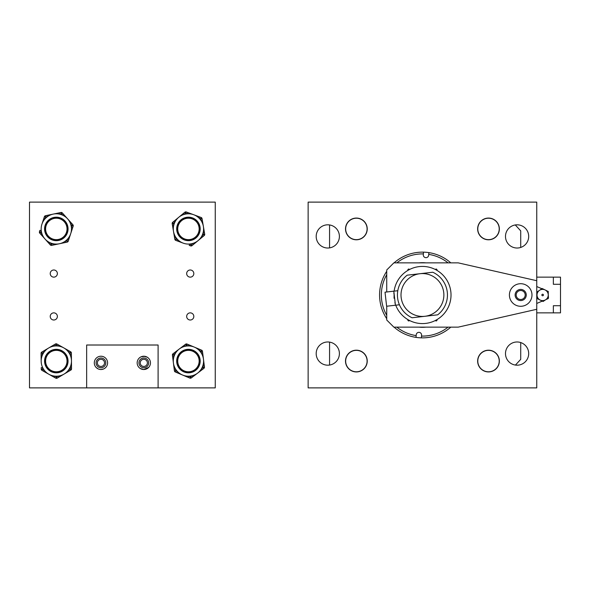 <?xml version="1.0" encoding="UTF-8"?>
<svg xmlns="http://www.w3.org/2000/svg" width="590" height="590" viewBox="0 0 590 590"><rect width="100%" height="100%" fill="white"/><g stroke="black" fill="none" stroke-linecap="round" stroke-linejoin="round"><path stroke-width="0.89" d="M505.49 236.413A11.601 11.601 0 0 0 517.091 248.021A11.601 11.601 0 0 0 528.692 236.413A11.601 11.601 0 0 0 517.091 224.812A11.601 11.601 0 0 0 505.49 236.413M505.49 353.587A11.601 11.601 0 0 0 517.091 365.188A11.601 11.601 0 0 0 528.692 353.587A11.601 11.601 0 0 0 517.091 341.979A11.601 11.601 0 0 0 505.49 353.587M345.519 228.927A10.856 10.856 0 0 0 356.382 239.791A10.856 10.856 0 0 0 367.238 228.927A10.856 10.856 0 0 0 356.382 218.071A10.856 10.856 0 0 0 345.519 228.927M316.188 236.413A11.601 11.601 0 0 0 327.789 248.021A11.601 11.601 0 0 0 339.398 236.413A11.601 11.601 0 0 0 327.789 224.812A11.601 11.601 0 0 0 316.188 236.413M345.519 361.073A10.856 10.856 0 0 0 356.382 371.929A10.856 10.856 0 0 0 367.238 361.073A10.856 10.856 0 0 0 356.382 350.209A10.856 10.856 0 0 0 351.751 370.896A10.856 10.856 0 0 0 366.206 365.697M316.188 353.587A11.601 11.601 0 0 0 327.789 365.188A11.601 11.601 0 0 0 339.398 353.587A11.601 11.601 0 0 0 327.789 341.979A11.601 11.601 0 0 0 316.188 353.587M477.642 361.073A10.856 10.856 0 0 0 488.505 371.929A10.856 10.856 0 0 0 499.361 361.073A10.856 10.856 0 0 0 488.505 350.209A10.856 10.856 0 0 0 479.552 367.216A10.856 10.856 0 0 0 487.148 371.848L488.542 371.848A10.716 10.716 0 0 0 499.258 361.132L499.258 359.553A10.856 10.856 0 0 0 497.459 354.929M477.642 228.927A10.856 10.856 0 0 0 488.505 239.791A10.856 10.856 0 0 0 499.361 228.927A10.856 10.856 0 0 0 488.505 218.071A10.856 10.856 0 0 0 477.642 228.927A10.856 10.856 0 0 1 486.75 218.212L488.542 218.212A10.716 10.716 0 0 1 499.258 228.927A10.716 10.716 0 0 0 488.542 218.212M536.753 280.715L536.753 387.881L308.135 387.881L308.135 202.119L536.753 202.119L536.753 280.715L458.165 262.852L393.862 262.852L386.723 269.991L386.723 291.991M425.774 327.148A32.325 32.325 0 0 1 419.106 327.148M448.039 327.148A41.093 41.093 0 0 1 421.503 336.086L421.577 335.26A2.685 2.685 0 0 0 419.143 332.347A2.685 2.685 0 0 0 416.23 334.788L416.156 335.614A41.093 41.093 0 0 1 396.849 327.148M386.723 315.318A41.093 41.093 0 0 1 386.723 274.682M416.156 335.614L416.002 337.377A42.864 42.864 0 0 1 394.091 327.148M386.723 318.696A42.864 42.864 0 0 1 386.723 271.304M394.091 262.852A42.864 42.864 0 0 1 450.797 262.852M450.797 327.148A42.864 42.864 0 0 1 416.002 337.377L416.061 336.647M396.849 262.852A41.093 41.093 0 0 1 423.377 253.914L423.303 254.74A2.685 2.685 0 0 0 425.744 257.653A2.685 2.685 0 0 0 428.657 255.212L428.731 254.386A41.093 41.093 0 0 1 448.039 262.852M421.503 336.086L421.415 337.119M428.731 254.386L428.886 252.623M419.106 262.852A32.325 32.325 0 0 1 425.774 262.852M423.377 253.914L423.531 252.144M436.275 269.991L435.391 269.527A0.856 0.856 0 0 1 436.556 269.173A0.856 0.856 0 0 1 436.895 270.345A28.578 28.578 0 0 1 436.895 319.655A0.856 0.856 0 0 1 436.15 320.931A0.856 0.856 0 0 1 435.391 320.473L436.275 320.009A28.578 28.578 0 0 0 436.275 269.991M407.992 270.345A0.856 0.856 0 0 1 408.324 269.173A0.856 0.856 0 0 1 409.497 269.527L408.604 269.991M407.992 319.655A0.856 0.856 0 0 0 408.737 320.931A0.856 0.856 0 0 0 409.497 320.473L408.604 320.009M57.37 273.568A3.57 3.57 0 0 1 53.801 277.138A3.57 3.57 0 0 1 50.224 273.568A3.57 3.57 0 0 1 53.801 269.991A3.57 3.57 0 0 1 57.37 273.568M57.37 316.432A3.57 3.57 0 0 1 53.801 320.009A3.57 3.57 0 0 1 50.224 316.432A3.57 3.57 0 0 1 53.801 312.862A3.57 3.57 0 0 1 57.37 316.432M104.519 362.872A3.57 3.57 0 0 1 100.942 366.442A3.57 3.57 0 0 1 97.372 362.872A3.57 3.57 0 0 1 100.942 359.303A3.57 3.57 0 0 1 104.519 362.872M147.382 362.872A3.57 3.57 0 0 1 143.812 366.442A3.57 3.57 0 0 1 140.236 362.872A3.57 3.57 0 0 1 143.812 359.303A3.57 3.57 0 0 1 147.382 362.872M193.822 316.432A3.57 3.57 0 0 1 190.245 320.009A3.57 3.57 0 0 1 186.676 316.432A3.57 3.57 0 0 1 190.245 312.862A3.57 3.57 0 0 1 193.822 316.432M193.822 273.568A3.57 3.57 0 0 1 190.245 277.138A3.57 3.57 0 0 1 186.676 273.568A3.57 3.57 0 0 1 190.245 269.991A3.57 3.57 0 0 1 193.822 273.568M86.656 387.881L29.5 387.881L29.5 202.119L215.254 202.119L215.254 387.881L158.098 387.881L158.098 345.01L86.656 345.01L86.656 387.881L158.098 387.881M43.122 353.631A15.148 15.148 0 0 0 48.874 374.259A15.148 15.148 0 0 0 69.509 368.514A15.148 15.148 0 0 0 63.757 347.879A15.148 15.148 0 0 0 43.122 353.631M66.545 366.84A11.748 11.748 0 0 0 62.083 350.844A11.748 11.748 0 0 0 46.086 355.298A11.748 11.748 0 0 0 50.541 371.302A11.748 11.748 0 0 0 66.545 366.84M65.77 366.405A10.856 10.856 0 0 0 61.648 351.611A10.856 10.856 0 0 0 46.853 355.733A10.856 10.856 0 0 0 50.976 370.527A10.856 10.856 0 0 0 65.77 366.405M41.167 361.22L41.086 353.299A1.431 1.431 0 0 1 41.794 352.06L55.431 344A1.431 1.431 0 0 1 56.861 343.985L69.347 351.035L58.159 344.722L57.459 345.969L56.153 345.231L54.87 345.991L54.14 344.767M41.248 369.141L41.234 367.644L42.664 367.629L42.679 369.126L43.985 369.864L43.277 371.11L41.979 370.373A1.431 1.431 0 0 1 41.248 369.141A1.431 1.431 0 0 0 41.979 370.373L42.679 369.126L41.248 369.141M71.397 354.494L69.967 354.509L69.952 353.012L68.647 352.282L69.347 351.035L70.653 351.773A1.431 1.431 0 0 1 71.383 352.997L71.538 368.839A1.431 1.431 0 0 1 70.837 370.085L57.201 378.138A1.431 1.431 0 0 1 55.77 378.153L43.277 371.11M71.523 367.341L70.092 367.356L70.107 368.853L70.837 370.085A1.431 1.431 0 0 0 71.538 368.839L70.107 368.853L68.823 369.613L69.546 370.844M58.491 377.379L57.761 376.147L56.47 376.907L55.165 376.177L54.464 377.416M41.108 354.804L42.532 354.789L42.517 353.292L43.808 352.525L43.085 351.293M200.504 351.913A15.148 15.148 0 0 0 179.279 349.007A15.148 15.148 0 0 0 176.381 370.232A15.148 15.148 0 0 0 197.598 373.131A15.148 15.148 0 0 0 200.504 351.913M187.834 345.939A15.148 15.148 0 0 0 185.26 346.264L184.397 345.128L185.584 344.221A1.431 1.431 0 0 1 187.008 344.036L194.309 347.104L188.387 344.619L187.834 345.939L186.455 345.356L185.26 346.264M179.087 368.175A11.748 11.748 0 0 0 195.541 370.424A11.748 11.748 0 0 0 197.798 353.971A11.748 11.748 0 0 0 181.337 351.714A11.748 11.748 0 0 0 179.087 368.175M179.788 367.636A10.856 10.856 0 0 0 195.01 369.716A10.856 10.856 0 0 0 197.09 354.502A10.856 10.856 0 0 0 181.875 352.422A10.856 10.856 0 0 0 179.788 367.636M194.309 347.104L201.61 350.172A1.431 1.431 0 0 1 202.473 351.316L204.457 367.024A1.431 1.431 0 0 1 203.904 368.344L192.488 377.017L202.717 369.252L201.854 368.108L203.041 367.209L202.857 365.719L204.273 365.542M188.498 377.519L189.051 376.206L190.43 376.781L191.625 375.882L192.488 377.017L191.293 377.925A1.431 1.431 0 0 1 189.877 378.101L175.274 371.966A1.431 1.431 0 0 1 174.411 370.83L172.42 355.114A1.431 1.431 0 0 1 172.973 353.801L184.397 345.128M176.653 372.548L177.207 371.228L175.827 370.653L174.411 370.83A1.431 1.431 0 0 0 175.274 371.966L175.827 370.653L175.636 369.163L174.22 369.34M172.605 356.603L174.028 356.419L173.836 354.937L175.031 354.03L174.168 352.894M200.224 349.597L199.671 350.91L201.057 351.493L201.242 352.975L202.658 352.798M183.166 243.132L175.746 240.373A1.431 1.431 0 0 1 174.832 239.275L172.184 223.654A1.431 1.431 0 0 1 172.678 222.312L183.726 213.167L173.836 221.361L174.743 222.459L173.593 223.418L173.844 224.893L172.435 225.129M176.771 238.589A15.148 15.148 0 0 0 198.1 240.595A15.148 15.148 0 0 0 200.106 219.266A15.148 15.148 0 0 0 178.777 217.268A15.148 15.148 0 0 0 176.771 238.589M189.685 244.024A15.148 15.148 0 0 0 192.244 243.589L193.151 244.688L192.001 245.647A1.431 1.431 0 0 1 190.592 245.882L189.191 245.366L189.685 244.024L191.086 244.548L192.244 243.589M197.488 221.434A11.748 11.748 0 0 0 180.946 219.886A11.748 11.748 0 0 0 179.397 236.42A11.748 11.748 0 0 0 195.932 237.977A11.748 11.748 0 0 0 197.488 221.434M196.802 222.002A10.856 10.856 0 0 0 181.514 220.564A10.856 10.856 0 0 0 180.075 235.853A10.856 10.856 0 0 0 195.364 237.291A10.856 10.856 0 0 0 196.802 222.002M187.694 212.496L187.192 213.838L185.791 213.315L184.641 214.266L183.726 213.167L184.877 212.216A1.431 1.431 0 0 1 186.285 211.972L201.138 217.489A1.431 1.431 0 0 1 202.046 218.588L204.701 234.201A1.431 1.431 0 0 1 204.199 235.543L193.151 244.688M201.138 217.489L200.637 218.824L200.888 220.306L202.296 220.063M199.73 216.965L199.236 218.307L200.637 218.824L202.046 218.588M204.45 232.726L203.041 232.969L203.292 234.444L202.134 235.395L203.049 236.502M177.148 240.89L177.642 239.555L176.24 239.031L175.99 237.556L174.581 237.792M46.212 217.644A15.148 15.148 0 0 0 45.024 239.031A15.148 15.148 0 0 0 66.412 240.219A15.148 15.148 0 0 0 67.599 218.831A15.148 15.148 0 0 0 46.212 217.644M64.148 237.681A11.748 11.748 0 0 0 65.07 221.095A11.748 11.748 0 0 0 48.483 220.181A11.748 11.748 0 0 0 47.561 236.76A11.748 11.748 0 0 0 64.148 237.681M63.558 237.018A10.856 10.856 0 0 0 64.406 221.685A10.856 10.856 0 0 0 49.073 220.837A10.856 10.856 0 0 0 48.225 236.17A10.856 10.856 0 0 0 63.558 237.018M41.927 224.207L44.398 216.678A1.431 1.431 0 0 1 45.46 215.726L60.962 212.481A1.431 1.431 0 0 1 62.319 212.924L71.884 223.617L63.322 214.045L62.252 214.996L61.257 213.882L59.789 214.185L59.494 212.791M39.456 231.73L39.921 230.306L41.278 230.749L40.813 232.172L41.809 233.293L40.747 234.245L39.744 233.131A1.431 1.431 0 0 1 39.456 231.73A1.431 1.431 0 0 0 39.744 233.131L40.813 232.172L39.456 231.73M72.71 227.548L71.353 227.106L71.818 225.682L70.822 224.569L71.884 223.617L72.88 224.731A1.431 1.431 0 0 1 73.175 226.132L68.234 241.177A1.431 1.431 0 0 1 67.172 242.129L51.669 245.374A1.431 1.431 0 0 1 50.312 244.931L40.747 234.245M68.706 239.754L67.341 239.311L66.877 240.735L67.172 242.129A1.431 1.431 0 0 0 68.234 241.177L66.877 240.735L65.409 241.037L65.704 242.438M53.13 245.071L52.842 243.67L51.374 243.98L50.379 242.866L49.309 243.818M43.926 218.101L45.282 218.551L45.755 217.127L47.215 216.818L46.927 215.424M348.196 236.074A10.856 10.856 0 0 1 349.236 220.749A10.856 10.856 0 0 1 364.561 221.788A10.856 10.856 0 0 1 363.521 237.106A10.856 10.856 0 0 1 348.196 236.074M499.258 228.927L499.258 230.447A10.856 10.856 0 0 1 487.193 239.71M346.551 356.441A10.856 10.856 0 0 1 367.238 361.073M46.271 225.188A10.716 10.716 0 0 0 52.576 238.972A10.716 10.716 0 0 0 66.36 232.667A10.716 10.716 0 0 0 60.055 218.89A10.716 10.716 0 0 0 45.6 228.927A10.716 10.716 0 0 0 56.316 239.643M66.36 232.667A10.716 10.716 0 0 0 56.316 218.212M148.665 367.408L143.812 369.517C137.529 367.312 137.529 367.312 143.812 369.517L140.354 368.544M137.168 362.872A6.645 6.645 0 0 0 143.812 369.517A6.645 6.645 0 0 0 150.457 362.872A6.645 6.645 0 0 0 143.812 356.227A6.645 6.645 0 0 0 137.168 362.872M103.692 368.92L100.942 369.517C94.666 367.312 94.666 367.312 100.942 369.517L99.024 369.229M96.185 367.511L98.198 368.92M104.401 368.551L105.802 367.408M94.297 362.872A6.645 6.645 0 0 0 100.942 369.517A6.645 6.645 0 0 0 107.587 362.872A6.645 6.645 0 0 0 100.942 356.227A6.645 6.645 0 0 0 94.297 362.872M144.801 356.301L141.062 356.825M140.354 357.193L139.1 358.189M101.937 356.301L100.942 356.227C94.666 358.432 94.666 358.432 100.942 356.227C107.225 358.432 107.225 358.432 100.942 356.227L99.953 356.301M96.089 362.872A4.86 4.86 0 0 0 100.942 367.732A4.86 4.86 0 0 0 105.802 362.872A4.86 4.86 0 0 0 100.942 358.012A4.86 4.86 0 0 0 96.089 362.872M138.952 362.872A4.86 4.86 0 0 0 143.812 367.732A4.86 4.86 0 0 0 148.665 362.872A4.86 4.86 0 0 0 143.812 358.012A4.86 4.86 0 0 0 138.952 362.872M105.418 357.96L104.976 357.592M104.401 357.193L103.692 356.825M102.867 356.507L102.409 356.39M143.812 356.227L147.264 357.193M147.839 357.592L146.556 356.825M145.73 356.507L145.273 356.39M498.587 225.306A10.716 10.716 0 0 0 484.877 218.846A10.716 10.716 0 0 0 478.416 232.556A10.716 10.716 0 0 0 492.126 239.016A10.716 10.716 0 0 0 498.587 225.306M499.221 361.073A10.716 10.716 0 0 0 488.505 350.357A10.716 10.716 0 0 0 477.789 361.073A10.716 10.716 0 0 0 488.505 371.788A10.716 10.716 0 0 0 499.221 361.073M345.799 227.224A10.716 10.716 0 0 0 354.671 239.511A10.716 10.716 0 0 0 366.958 230.631A10.716 10.716 0 0 0 358.086 218.352A10.716 10.716 0 0 0 345.799 227.224M367.098 361.073A10.716 10.716 0 0 0 356.382 350.357A10.716 10.716 0 0 0 345.659 361.073A10.716 10.716 0 0 0 356.382 371.788A10.716 10.716 0 0 0 367.098 361.073M199.155 361.073A10.716 10.716 0 0 0 188.439 350.357A10.716 10.716 0 0 0 177.723 361.073A10.716 10.716 0 0 0 188.439 371.788A10.716 10.716 0 0 0 199.155 361.073M67.031 361.073A10.716 10.716 0 0 0 56.316 350.357A10.716 10.716 0 0 0 45.6 361.073A10.716 10.716 0 0 0 56.316 371.788A10.716 10.716 0 0 0 67.031 361.073M199.155 228.927A10.716 10.716 0 0 0 188.439 218.212A10.716 10.716 0 0 0 177.723 228.927A10.716 10.716 0 0 0 188.439 239.643A10.716 10.716 0 0 0 199.155 228.927M329.567 224.952L329.567 247.881M329.567 342.119L329.567 365.048M393.81 291.172L395.425 305.229L386.627 306.24L385.012 292.183L397.808 290.715M395.13 302.618L394.902 302.641A28.578 28.578 0 0 0 395.271 303.85M394.054 298.267L394.113 293.783M393.973 292.552L393.891 293.813A28.578 28.578 0 0 1 393.973 292.552M401.148 297.449A21.432 21.432 0 0 0 424.889 316.292A21.432 21.432 0 0 0 443.732 292.552A21.432 21.432 0 0 0 419.992 273.708A21.432 21.432 0 0 0 401.148 297.449M395.743 305.192A28.578 28.578 0 0 0 450.834 291.733A28.578 28.578 0 0 0 394.127 291.136M447.286 292.146A25.009 25.009 0 0 0 432.787 272.233L407.196 275.176A25.009 25.009 0 0 0 412.093 317.767L437.684 314.824A25.009 25.009 0 0 0 447.286 292.146M395.425 305.229L399.423 304.764M515.291 224.952L520.719 230.867L520.719 247.439M520.719 342.561L520.719 359.354L515.439 365.07M488.542 371.848A10.716 10.716 0 0 0 499.258 361.132M545.772 299.668A5.627 5.627 0 0 0 542.262 289.388A5.627 5.627 0 0 0 540.16 300.052A5.627 5.627 0 0 0 545.772 299.668L548.471 297.862L548.029 291.379L542.203 288.517L536.804 292.139L537.247 298.621L543.08 301.483L545.772 299.668M542.689 295.774A0.774 0.774 0 0 0 543.412 294.948A0.774 0.774 0 0 0 542.586 294.226A0.774 0.774 0 0 0 541.863 295.052A0.774 0.774 0 0 0 542.689 295.774M543.021 300.612A5.627 5.627 0 0 0 548.25 294.617A5.627 5.627 0 0 0 542.262 289.388A5.627 5.627 0 0 0 537.025 295.384A5.627 5.627 0 0 0 543.021 300.612A5.627 5.627 0 0 0 548.25 294.617A5.627 5.627 0 0 0 542.262 289.388M520.69 306.291A11.291 11.291 0 0 1 509.406 295A11.291 11.291 0 0 1 520.69 283.709A11.291 11.291 0 0 1 531.981 295A11.291 11.291 0 0 1 520.69 306.291M520.69 289.425A5.575 5.575 0 0 0 515.122 295A5.575 5.575 0 0 0 520.69 300.576A5.575 5.575 0 0 0 526.265 295A5.575 5.575 0 0 0 520.69 289.425M386.723 306.232L386.723 320.009L393.862 327.148L458.165 327.148L536.753 309.285M520.69 290.501A4.499 4.499 0 0 1 525.196 295A4.499 4.499 0 0 1 520.69 299.499A4.499 4.499 0 0 1 516.191 295A4.499 4.499 0 0 1 520.69 290.501M536.753 286.548L541.885 288.731M547.343 291.04L548.258 291.431L548.258 294.661M545.964 299.543L548.258 298.57L548.258 298.009M536.753 303.452L542.299 301.099M560.5 305.716L553.354 305.716L553.354 312.862L560.5 312.862L560.5 277.138L536.753 277.138M553.354 312.862L536.753 312.862M560.5 284.284L553.354 284.284L553.354 277.138M41.271 352.584A1.431 1.431 0 0 1 41.794 352.06L42.517 353.292L41.086 353.299A1.431 1.431 0 0 1 41.271 352.584M57.201 378.138A1.431 1.431 0 0 1 55.77 378.153L56.47 376.907L57.201 378.138M55.431 344A1.431 1.431 0 0 1 56.861 343.985L56.153 345.231L55.431 344M70.653 351.773A1.431 1.431 0 0 1 71.383 352.997L69.952 353.012L70.653 351.773M202.193 350.63A1.431 1.431 0 0 1 202.473 351.316L201.057 351.493L201.61 350.172A1.431 1.431 0 0 1 202.193 350.63M172.42 355.114A1.431 1.431 0 0 1 172.973 353.801L173.836 354.937L172.42 355.114M185.584 344.221A1.431 1.431 0 0 1 187.008 344.036L186.455 345.356L185.584 344.221M204.457 367.024A1.431 1.431 0 0 1 203.904 368.344L203.041 367.209L204.457 367.024M191.293 377.925A1.431 1.431 0 0 1 189.877 378.101L190.43 376.781L191.293 377.925M204.701 234.201L203.292 234.444L204.199 235.543M192.001 245.647L191.086 244.548L190.592 245.882M175.746 240.373L176.24 239.031L174.832 239.275M172.184 223.654L173.593 223.418L172.678 222.312M184.877 212.216L185.791 213.315L186.285 211.972M44.796 216.058A1.431 1.431 0 0 1 45.46 215.726L45.755 217.127L44.398 216.678A1.431 1.431 0 0 1 44.796 216.058M51.669 245.374A1.431 1.431 0 0 1 50.312 244.931L51.374 243.98L51.669 245.374M60.962 212.481A1.431 1.431 0 0 1 62.319 212.924L61.257 213.882L60.962 212.481M72.88 224.731A1.431 1.431 0 0 1 73.175 226.132L71.818 225.682L72.88 224.731"/></g></svg>
